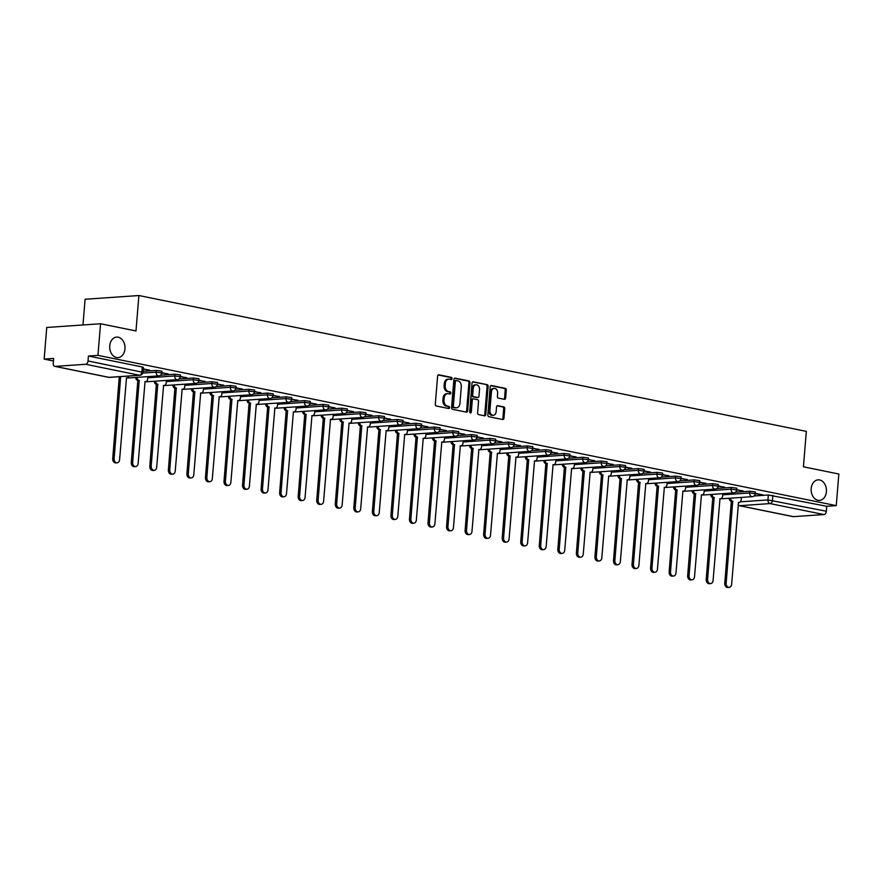 <?xml version="1.0" encoding="UTF-8"?>
<svg xmlns="http://www.w3.org/2000/svg" width="883" height="883" viewBox="0 0 883 883"><rect width="100%" height="100%" fill="white"/><g stroke="black" fill="none" stroke-linecap="round" stroke-linejoin="round"><path stroke-width="1.32" d="M452.03 378.597A1.104 0.817 86 0 0 451.301 377.339L438.906 374.822A1.578 1.17 86 0 0 437.604 376.147L435.297 404.215A1.578 1.17 86 0 0 436.334 406.014L448.741 408.531A1.104 0.817 86 0 0 448.917 406.357L447.317 406.025A5.055 3.753 86 0 1 443.983 400.275L444.182 397.935A5.055 3.753 86 0 1 447.571 393.652A5.055 3.753 86 0 1 448.321 393.708L449.933 394.028A1.104 0.817 86 0 0 450.109 391.842L448.509 391.522A5.055 3.753 86 0 1 445.175 385.772L445.374 383.432A5.055 3.753 86 0 1 448.763 379.149A5.055 3.753 86 0 1 449.513 379.204L451.125 379.524A1.104 0.817 86 0 0 452.03 378.597M450.617 379.425A1.104 0.817 86 0 0 450.22 377.416L438.2 374.977M448.233 408.432A1.104 0.817 86 0 0 447.836 406.423L446.235 406.103L447.317 406.025M449.425 393.928A1.104 0.817 86 0 0 449.028 391.92L447.427 391.599L448.509 391.522M811.179 488.575A10.298 7.638 86 0 0 819.501 500.396A10.298 7.638 86 0 0 826.4 491.676A10.298 7.638 86 0 0 818.077 479.855A10.298 7.638 86 0 0 811.179 488.575M109.735 345.816A10.298 7.638 86 0 0 118.057 357.637A10.298 7.638 86 0 0 124.956 348.906A10.298 7.638 86 0 0 116.633 337.085A10.298 7.638 86 0 0 109.735 345.816M504.336 399.315A1.578 1.17 86 0 0 505.639 398.001L506.279 390.12A1.578 1.17 86 0 0 505.242 388.321L491.478 385.518A1.578 1.17 86 0 0 490.175 386.842L487.869 414.911A1.578 1.17 86 0 0 488.906 416.71L502.681 419.513A1.578 1.17 86 0 0 503.972 418.189L504.756 408.674A1.578 1.17 86 0 0 503.718 406.886L497.824 405.683A1.578 1.17 86 0 0 496.533 407.008L496.147 411.721A4.227 3.135 86 0 1 493.31 415.297A4.227 3.135 86 0 1 489.899 410.452L491.423 391.975A4.227 3.135 86 0 1 494.248 388.388A4.227 3.135 86 0 1 497.659 393.244L497.405 396.324A1.578 1.17 86 0 0 498.442 398.123L504.336 399.315M85.607 364.282L55.154 366.39A3.223 2.108 -78.5 0 1 54.779 366.357A3.223 2.108 -78.5 0 1 53.267 363.354L53.675 358.432L44.15 359.094L46.755 327.472L100.552 323.752L135.982 330.959L138.896 295.529L806.334 431.379L803.42 466.809L838.85 474.016L836.245 505.639L97.947 355.363L88.432 356.026L88.024 360.948L142.936 372.328L143.344 367.405L142.284 366.986L141.876 371.909A3.223 2.108 -78.5 0 1 139.47 375.242L85.607 364.282A3.223 2.108 -78.5 0 0 88.024 360.948M100.552 323.752L97.947 355.363M469.988 382.736A1.578 1.17 86 0 0 468.95 380.937L455.186 378.134A1.578 1.17 86 0 0 453.884 379.458L451.577 407.527A1.578 1.17 86 0 0 452.615 409.326L466.39 412.129A1.578 1.17 86 0 0 467.681 410.805L469.988 382.736L468.917 382.814A1.578 1.17 86 0 0 467.88 381.014L454.48 378.288M473.332 381.831L487.096 384.635A1.578 1.17 86 0 1 488.133 386.423L485.827 414.502A1.578 1.17 86 0 1 484.535 415.816L478.641 414.624A1.578 1.17 86 0 1 477.604 412.825L478.542 401.434A1.578 1.17 86 0 0 477.493 399.646L473.586 398.851A1.578 1.17 86 0 0 472.295 400.165L471.323 412.019A1.104 0.817 86 0 1 469.69 411.688L472.03 383.145A1.578 1.17 86 0 1 473.332 381.831L472.858 381.864M754.005 495.992L768.342 494.999L767.934 499.921L826.322 511.224A3.223 2.108 101.5 0 1 823.905 514.546L793.453 516.654A3.223 2.108 101.5 0 1 793.077 516.632A3.223 2.108 101.5 0 1 792.713 516.5M44.15 359.094L53.466 360.981M134.746 377.527L135.717 377.725M153.3 381.301L154.26 381.5M171.843 385.076L172.803 385.275M190.386 388.851L191.357 389.05M208.94 392.626L209.9 392.825M227.483 396.401L228.443 396.599M246.026 400.176L246.997 400.374M264.58 403.95L265.54 404.149M283.123 407.725L284.083 407.924M301.666 411.5L302.637 411.699M320.22 415.275L321.18 415.474M338.763 419.05L339.723 419.248M357.306 422.825L358.277 423.023M375.86 426.599L376.82 426.798M394.403 430.374L395.363 430.573M412.946 434.149L413.917 434.348M431.5 437.924L432.46 438.123M450.043 441.699L451.003 441.897M468.586 445.474L469.557 445.672M487.14 449.248L488.1 449.447M505.683 453.023L506.643 453.222M524.226 456.798L525.197 456.997M542.78 460.573L543.74 460.771M561.323 464.348L562.283 464.546M579.866 468.122L580.837 468.321M598.42 471.897L599.38 472.096M616.963 475.672L617.923 475.871M635.506 479.447L636.477 479.646M654.06 483.222L655.02 483.42M672.603 486.997L673.563 487.195M691.146 490.771L692.117 490.97M709.7 494.546L710.66 494.745M728.243 498.321L729.203 498.52M82.98 324.966L85.088 299.26L138.896 295.529M836.245 505.639L826.731 506.29L826.322 511.224M143.189 369.193L149.525 370.043M149.481 370.474L143.223 368.763M161.744 372.968L168.068 373.818M168.035 374.249L161.777 372.538M180.287 376.743L186.611 377.593M186.578 378.023L180.32 376.313M198.83 380.518L205.165 381.368M205.121 381.798L198.863 380.087M184.867 385.363L211.799 383.498L223.708 385.143M223.675 385.573L217.417 383.862M235.927 388.067L242.251 388.917M242.218 389.348L235.96 387.637M254.47 391.842L260.794 392.692M260.761 393.123L254.503 391.412M273.024 395.617L279.348 396.467M279.315 396.897L273.057 395.187M291.567 399.392L297.891 400.242M297.858 400.672L291.6 398.961M277.604 404.237L304.536 402.372L316.434 404.017M316.401 404.447L310.143 402.736M328.664 406.942L334.988 407.791M334.955 408.222L328.697 406.511M347.207 410.716L353.531 411.566M353.498 411.997L347.24 410.286M365.75 414.491L372.074 415.341M372.041 415.772L365.783 414.061M384.304 418.266L390.628 419.116M390.595 419.546L384.337 417.836M370.341 423.112L397.262 421.246L409.171 422.891M409.138 423.321L402.88 421.61M421.39 425.816L427.714 426.666M427.681 427.096L421.423 425.385M439.944 429.591L446.268 430.44M446.235 430.871L439.977 429.16M458.487 433.365L464.811 434.215M464.778 434.646L458.52 432.935M477.03 437.14L483.354 437.99M483.321 438.421L477.063 436.71M463.067 441.986L489.999 440.12L501.908 441.765M501.875 442.195L495.617 440.485M514.127 444.69L520.451 445.54M520.418 445.97L514.16 444.259M532.67 448.465L538.994 449.315M538.961 449.745L532.703 448.034M551.213 452.239L557.548 453.089M557.515 453.52L551.257 451.809M569.767 456.014L576.091 456.864M576.058 457.295L569.8 455.584M555.804 460.86L582.736 458.994L594.634 460.639M594.601 461.069L588.343 459.359M606.853 463.564L613.188 464.414M613.155 464.844L606.897 463.134M625.407 467.339L631.731 468.189M631.698 468.619L625.44 466.908M643.95 471.114L650.274 471.964M650.241 472.394L643.983 470.683M662.493 474.888L668.828 475.738M668.795 476.169L662.537 474.458M648.541 479.734L675.462 477.869L687.371 479.513M687.338 479.944L681.08 478.233M699.59 482.438L705.914 483.288M705.881 483.718L699.623 482.008M718.133 486.213L724.468 487.063M724.435 487.493L718.177 485.782M736.687 489.988L743.011 490.838M742.978 491.268L736.72 489.557M735.462 492.217L749.799 491.224L749.656 492.968L755.241 493.718L755.384 491.974L749.799 491.224M716.919 488.442L731.245 487.449L731.102 489.193L736.687 489.944L736.83 488.2L731.245 487.449M698.365 484.668L712.702 483.674L712.559 485.418L718.144 486.169L718.287 484.425L712.702 483.674M679.822 480.893L694.159 479.899L694.016 481.643L699.601 482.394L699.744 480.65L694.159 479.899M661.279 477.118L675.605 476.125L675.462 477.869A3.223 2.384 -94 0 0 677.581 481.533A3.223 2.384 -94 0 0 678.067 481.566A3.223 3.223 0 0 0 681.047 478.619L681.19 476.875L675.605 476.125M642.736 473.343L657.062 472.35L656.919 474.094L662.504 474.844L662.647 473.1L657.062 472.35M624.182 469.568L638.519 468.575L638.376 470.319L643.961 471.069L644.104 469.326L638.519 468.575M605.639 465.794L619.965 464.8L619.822 466.544L625.407 467.295L625.55 465.551L619.965 464.8M587.096 462.019L601.422 461.025L601.279 462.769L606.864 463.52L607.007 461.776L601.422 461.025M568.542 458.244L582.879 457.251L582.736 458.994A3.223 2.384 -94 0 0 584.844 462.659A3.223 2.384 -94 0 0 585.33 462.692A3.223 3.223 0 0 0 588.321 459.745L588.464 458.001L582.879 457.251M549.999 454.469L564.325 453.476L564.182 455.22L569.767 455.97L569.91 454.226L564.325 453.476M531.456 450.694L545.782 449.701L545.639 451.445L551.224 452.195L551.367 450.451L545.782 449.701M512.902 446.919L527.239 445.926L527.096 447.67L532.681 448.421L532.824 446.677L527.239 445.926M494.359 443.145L508.685 442.151L508.542 443.895L514.127 444.646L514.27 442.902L508.685 442.151M475.816 439.37L490.142 438.376L489.999 440.12A3.223 2.384 -94 0 0 492.118 443.785A3.223 2.384 -94 0 0 492.593 443.818A3.223 3.223 0 0 0 495.584 440.871L495.727 439.127L490.142 438.376M457.262 435.595L471.599 434.602L471.456 436.345L477.041 437.096L477.184 435.352L471.599 434.602M438.719 431.82L453.045 430.827L452.902 432.571L458.487 433.321L458.63 431.577L453.045 430.827M420.176 428.045L434.502 427.052L434.359 428.796L439.944 429.546L440.087 427.802L434.502 427.052M401.622 424.27L415.959 423.277L415.816 425.021L421.401 425.772L421.544 424.028L415.959 423.277M383.079 420.496L397.405 419.502L397.262 421.246A3.223 2.384 -94 0 0 399.381 424.911A3.223 2.384 -94 0 0 399.867 424.944A3.223 3.223 0 0 0 402.847 421.997L402.99 420.253L397.405 419.502M364.536 416.721L378.862 415.727L378.719 417.471L384.304 418.222L384.447 416.478L378.862 415.727M345.981 412.946L360.319 411.953L360.176 413.697L365.761 414.447L365.904 412.703L360.319 411.953M327.438 409.171L341.765 408.178L341.622 409.922L347.207 410.672L347.35 408.928L341.765 408.178M308.895 405.396L323.222 404.403L323.079 406.147L328.664 406.897L328.807 405.154L323.222 404.403M290.341 401.622L304.679 400.628L304.536 402.372A3.223 2.384 -94 0 0 306.644 406.037A3.223 2.384 -94 0 0 307.129 406.07A3.223 3.223 0 0 0 310.121 403.123L310.264 401.379L304.679 400.628M271.798 397.847L286.125 396.853L285.982 398.597L291.567 399.348L291.71 397.604L286.125 396.853M253.255 394.072L267.582 393.078L267.439 394.822L273.024 395.573L273.167 393.829L267.582 393.078M234.701 390.297L249.039 389.304L248.896 391.048L254.481 391.798L254.624 390.054L249.039 389.304M216.158 386.522L230.485 385.529L230.342 387.273L235.927 388.023L236.07 386.279L230.485 385.529M197.615 382.747L211.942 381.754L211.799 383.498A3.223 2.384 -94 0 0 213.918 387.162A3.223 2.384 -94 0 0 214.403 387.196A3.223 3.223 0 0 0 217.384 384.248L217.527 382.505L211.942 381.754M179.061 378.973L193.399 377.979L193.256 379.723L198.841 380.474L198.984 378.73L193.399 377.979M160.518 375.198L174.845 374.204L174.702 375.948L180.287 376.699L180.43 374.955L174.845 374.204M143.013 371.346L156.302 370.43L156.159 372.173L161.744 372.924L161.887 371.18L156.302 370.43M755.23 493.763L763.133 494.933L755.263 493.332M826.731 506.29L768.342 494.999M88.432 356.026L142.284 366.986M448.763 379.149L447.681 379.226A5.055 3.753 86 0 0 444.292 383.509L445.374 383.432M447.427 391.599A5.055 3.753 86 0 1 444.105 385.849L444.292 383.509M447.571 393.652L446.489 393.73A5.055 3.753 86 0 0 443.1 398.012L444.182 397.935M446.235 406.103A5.055 3.753 86 0 1 442.913 400.352L443.1 398.012M466.014 412.052A1.578 1.17 86 0 0 466.61 410.882L468.917 382.814M456.29 380.584A1.104 0.817 86 0 0 455.374 381.5L453.354 406.147A1.104 0.817 86 0 0 454.083 407.405L455.771 407.747A5.055 3.753 86 0 0 456.533 407.803A5.055 3.753 86 0 0 459.922 403.52L461.301 386.677A5.055 3.753 86 0 0 457.979 380.926L456.29 380.584M455.959 380.606L455.209 380.65A1.104 0.817 86 0 0 454.304 381.577L455.374 381.5M456.533 407.803L455.451 407.869A5.055 3.753 86 0 1 454.701 407.825L453.001 407.471A1.104 0.817 86 0 1 452.273 406.224L454.304 381.577M472.626 381.975L487.096 384.635M484.16 415.738A1.578 1.17 86 0 0 484.756 414.569L487.063 386.5A1.578 1.17 86 0 0 486.025 384.701M472.515 398.917A1.578 1.17 86 0 0 471.213 400.242L470.242 412.096L471.323 412.019M470.021 412.725A1.104 0.817 86 0 0 470.242 412.096M479.513 389.624A4.227 3.135 86 0 0 476.092 384.778A4.227 3.135 86 0 0 473.266 388.354L472.725 394.867A1.578 1.17 86 0 0 473.774 396.666L477.681 397.46A1.578 1.17 86 0 0 478.972 396.136L479.513 389.624M476.092 384.778L475.021 384.856A4.227 3.135 86 0 0 472.184 388.432L473.266 388.354M477.074 397.505A1.578 1.17 86 0 1 476.599 397.538L472.692 396.743A1.578 1.17 86 0 1 471.654 394.944L472.184 388.432M494.248 388.388L493.178 388.465A4.227 3.135 86 0 0 490.341 392.041L491.423 391.975M493.31 415.297L492.239 415.374A4.227 3.135 86 0 1 488.818 410.529L490.341 392.041M502.306 419.436A1.578 1.17 86 0 0 502.902 418.266L503.685 408.752A1.578 1.17 86 0 0 502.648 406.953L497.129 405.838M503.961 399.237A1.578 1.17 86 0 0 504.557 398.067L505.208 390.198A1.578 1.17 86 0 0 504.171 388.399L490.771 385.672M120.419 376.622A3.223 2.384 86 0 0 120.673 376.699L114.128 458.553A3.698 2.748 86 0 0 117.108 462.802A3.698 2.748 86 0 0 119.591 459.668L126.501 377.88A3.223 2.384 86 0 0 126.975 377.913A3.223 2.384 86 0 0 128.973 376.037M117.108 462.802L115.717 462.902A3.698 2.748 -94 0 1 112.726 458.652L119.271 376.787A3.223 2.384 -94 0 1 119.017 376.721M119.448 376.831L120.85 376.732M137.097 377.372A3.223 2.384 86 0 0 139.216 380.474L132.671 462.328A3.698 2.748 86 0 0 135.662 466.577A3.698 2.748 86 0 0 138.134 463.443L145.044 381.655A3.223 2.384 86 0 0 145.529 381.688A3.223 2.384 86 0 0 147.682 378.962L147.88 376.622M135.662 466.577L134.26 466.677A3.698 2.748 -94 0 1 131.269 462.427L137.814 380.562A3.223 2.384 -94 0 1 135.695 377.46M138.002 380.606L139.393 380.507M155.64 381.147A3.223 2.384 86 0 0 157.77 384.248L151.214 466.103A3.698 2.748 86 0 0 154.205 470.352A3.698 2.748 86 0 0 156.688 467.217L163.587 385.43A3.223 2.384 86 0 0 164.072 385.463A3.223 2.384 86 0 0 166.225 382.736L166.423 380.396M154.205 470.352L152.803 470.451A3.698 2.748 -94 0 1 149.812 466.202L156.368 384.337A3.223 2.384 -94 0 1 154.238 381.235M156.545 384.381L157.947 384.282M174.183 384.922A3.223 2.384 86 0 0 176.313 388.023L169.768 469.877A3.698 2.748 86 0 0 172.748 474.127A3.698 2.748 86 0 0 175.231 470.992L182.141 389.204A3.223 2.384 86 0 0 182.615 389.237A3.223 2.384 86 0 0 184.779 386.511L184.966 384.171M172.748 474.127L171.357 474.226A3.698 2.748 -94 0 1 168.366 469.977L174.911 388.112A3.223 2.384 -94 0 1 172.792 385.01M175.088 388.156L176.49 388.056M192.737 388.697A3.223 2.384 86 0 0 194.856 391.798L188.311 473.652A3.698 2.748 86 0 0 191.302 477.902A3.698 2.748 86 0 0 193.774 474.767L200.684 392.979A3.223 2.384 86 0 0 201.169 393.012A3.223 2.384 86 0 0 203.322 390.286L203.52 387.946M191.302 477.902L189.9 478.001A3.698 2.748 -94 0 1 186.909 473.752L193.454 391.886A3.223 2.384 -94 0 1 191.335 388.785M193.642 391.931L195.033 391.831M211.28 392.471A3.223 2.384 86 0 0 213.41 395.573L206.854 477.427A3.698 2.748 86 0 0 209.845 481.676A3.698 2.748 86 0 0 212.328 478.542L219.227 396.754A3.223 2.384 86 0 0 219.712 396.787A3.223 2.384 86 0 0 221.865 394.061L222.063 391.721M209.845 481.676L208.443 481.776A3.698 2.748 -94 0 1 205.452 477.526L212.008 395.661A3.223 2.384 -94 0 1 209.878 392.56M212.185 395.705L213.587 395.606M229.823 396.246A3.223 2.384 86 0 0 231.953 399.348L225.408 481.202A3.698 2.748 86 0 0 228.388 485.451A3.698 2.748 86 0 0 230.871 482.317L237.781 400.529A3.223 2.384 86 0 0 238.255 400.562A3.223 2.384 86 0 0 240.419 397.836L240.606 395.496M228.388 485.451L226.997 485.551A3.698 2.748 -94 0 1 224.006 481.301L230.551 399.436A3.223 2.384 -94 0 1 228.432 396.335M230.728 399.48L232.13 399.381M248.377 400.021A3.223 2.384 86 0 0 250.496 403.123L243.951 484.977A3.698 2.748 86 0 0 246.942 489.226A3.698 2.748 86 0 0 249.414 486.091L256.324 404.304A3.223 2.384 86 0 0 256.81 404.337A3.223 2.384 86 0 0 258.962 401.61L259.149 399.271M246.942 489.226L245.54 489.325A3.698 2.748 -94 0 1 242.549 485.076L249.094 403.211A3.223 2.384 -94 0 1 246.975 400.109M249.282 403.255L250.673 403.156M266.92 403.796A3.223 2.384 86 0 0 269.05 406.897L262.494 488.752A3.698 2.748 86 0 0 265.485 493.001A3.698 2.748 86 0 0 267.968 489.866L274.867 408.078A3.223 2.384 86 0 0 275.353 408.112A3.223 2.384 86 0 0 277.505 405.385L277.704 403.045M265.485 493.001L264.083 493.1A3.698 2.748 -94 0 1 261.092 488.851L267.648 406.986A3.223 2.384 -94 0 1 265.518 403.884M267.825 407.03L269.227 406.931M285.463 407.571A3.223 2.384 86 0 0 287.593 410.672L281.048 492.526A3.698 2.748 86 0 0 284.028 496.776A3.698 2.748 86 0 0 286.511 493.641L293.421 411.853A3.223 2.384 86 0 0 293.896 411.886A3.223 2.384 86 0 0 296.059 409.16L296.246 406.82M284.028 496.776L282.637 496.875A3.698 2.748 -94 0 1 279.646 492.626L286.191 410.761A3.223 2.384 -94 0 1 284.072 407.659M286.368 410.805L287.77 410.705M304.017 411.346A3.223 2.384 86 0 0 306.136 414.447L299.591 496.301A3.698 2.748 86 0 0 302.582 500.551A3.698 2.748 86 0 0 305.054 497.416L311.964 415.628A3.223 2.384 86 0 0 312.45 415.661A3.223 2.384 86 0 0 314.602 412.935L314.789 410.595M302.582 500.551L301.18 500.65A3.698 2.748 -94 0 1 298.189 496.401L304.734 414.535A3.223 2.384 -94 0 1 302.615 411.434M304.922 414.58L306.313 414.48M322.56 415.12A3.223 2.384 86 0 0 324.679 418.222L318.134 500.076A3.698 2.748 86 0 0 321.125 504.325A3.698 2.748 86 0 0 323.608 501.191L330.507 419.403A3.223 2.384 86 0 0 330.993 419.436A3.223 2.384 86 0 0 333.145 416.71L333.344 414.37M321.125 504.325L319.723 504.425A3.698 2.748 -94 0 1 316.732 500.175L323.288 418.31A3.223 2.384 -94 0 1 321.158 415.209M323.465 418.354L324.867 418.255M341.103 418.895A3.223 2.384 86 0 0 343.233 421.997L336.688 503.851A3.698 2.748 86 0 0 339.668 508.1A3.698 2.748 86 0 0 342.151 504.966L349.061 423.178A3.223 2.384 86 0 0 349.536 423.211A3.223 2.384 86 0 0 351.699 420.485L351.887 418.145M339.668 508.1L338.277 508.2A3.698 2.748 -94 0 1 335.286 503.95L341.831 422.085A3.223 2.384 -94 0 1 339.701 418.984M342.008 422.129L343.41 422.03M359.657 422.67A3.223 2.384 86 0 0 361.776 425.772L355.231 507.626A3.698 2.748 86 0 0 358.222 511.875A3.698 2.748 86 0 0 360.694 508.74L367.604 426.953A3.223 2.384 86 0 0 368.09 426.986A3.223 2.384 86 0 0 370.242 424.259L370.43 421.919M358.222 511.875L356.82 511.974A3.698 2.748 -94 0 1 353.829 507.725L360.374 425.871A3.223 2.384 -94 0 1 358.255 422.758M360.562 425.904L361.953 425.805M378.2 426.445A3.223 2.384 86 0 0 380.319 429.546L373.774 511.4A3.698 2.748 86 0 0 376.765 515.65A3.698 2.748 86 0 0 379.249 512.515L386.147 430.727A3.223 2.384 86 0 0 386.633 430.761A3.223 2.384 86 0 0 388.785 428.034L388.984 425.694M376.765 515.65L375.363 515.749A3.698 2.748 -94 0 1 372.372 511.5L378.928 429.646A3.223 2.384 -94 0 1 376.798 426.533M379.105 429.679L380.507 429.579M396.743 430.22A3.223 2.384 86 0 0 398.873 433.321L392.317 515.175A3.698 2.748 86 0 0 395.308 519.425A3.698 2.748 86 0 0 397.791 516.29L404.701 434.502A3.223 2.384 86 0 0 405.176 434.535A3.223 2.384 86 0 0 407.339 431.809L407.527 429.469M395.308 519.425L393.917 519.524A3.698 2.748 -94 0 1 390.926 515.275L397.471 433.421A3.223 2.384 -94 0 1 395.341 430.308M397.648 433.454L399.05 433.354M415.297 433.995A3.223 2.384 86 0 0 417.416 437.096L410.871 518.95A3.698 2.748 86 0 0 413.862 523.2A3.698 2.748 86 0 0 416.334 520.065L423.244 438.277A3.223 2.384 86 0 0 423.73 438.31A3.223 2.384 86 0 0 425.882 435.584L426.07 433.244M413.862 523.2L412.46 523.299A3.698 2.748 -94 0 1 409.469 519.049L416.014 437.195A3.223 2.384 -94 0 1 413.895 434.083M416.202 437.228L417.593 437.129M433.84 437.769A3.223 2.384 86 0 0 435.959 440.871L429.414 522.725A3.698 2.748 86 0 0 432.405 526.974A3.698 2.748 86 0 0 434.889 523.84L441.787 442.052A3.223 2.384 86 0 0 442.273 442.085A3.223 2.384 86 0 0 444.425 439.359L444.624 437.019M432.405 526.974L431.003 527.074A3.698 2.748 -94 0 1 428.012 522.824L434.568 440.97A3.223 2.384 -94 0 1 432.438 437.858M434.745 441.003L436.147 440.904M452.383 441.544A3.223 2.384 86 0 0 454.513 444.646L447.957 526.5A3.698 2.748 86 0 0 450.948 530.749A3.698 2.748 86 0 0 453.432 527.615L460.341 445.827A3.223 2.384 86 0 0 460.816 445.86A3.223 2.384 86 0 0 462.979 443.134L463.167 440.794M450.948 530.749L449.557 530.849A3.698 2.748 -94 0 1 446.566 526.599L453.111 444.745A3.223 2.384 -94 0 1 450.981 441.632M453.288 444.778L454.69 444.679M470.937 445.319A3.223 2.384 86 0 0 473.056 448.421L466.511 530.275A3.698 2.748 86 0 0 469.502 534.524A3.698 2.748 86 0 0 471.975 531.389L478.884 449.602A3.223 2.384 86 0 0 479.37 449.635A3.223 2.384 86 0 0 481.522 446.908L481.71 444.568M469.502 534.524L468.1 534.623A3.698 2.748 -94 0 1 465.109 530.374L471.654 448.52A3.223 2.384 -94 0 1 469.535 445.418M471.842 448.553L473.233 448.454M489.48 449.094A3.223 2.384 86 0 0 491.599 452.195L485.054 534.049A3.698 2.748 86 0 0 488.045 538.299A3.698 2.748 86 0 0 490.529 535.164L497.427 453.376A3.223 2.384 86 0 0 497.913 453.409A3.223 2.384 86 0 0 500.065 450.683L500.264 448.343M488.045 538.299L486.643 538.398A3.698 2.748 -94 0 1 483.652 534.149L490.208 452.295A3.223 2.384 -94 0 1 488.078 449.193M490.385 452.328L491.787 452.228M508.023 452.869A3.223 2.384 86 0 0 510.153 455.97L503.597 537.824A3.698 2.748 86 0 0 506.588 542.074A3.698 2.748 86 0 0 509.072 538.939L515.981 457.151A3.223 2.384 86 0 0 516.456 457.184A3.223 2.384 86 0 0 518.619 454.458L518.807 452.118M506.588 542.074L505.197 542.173A3.698 2.748 -94 0 1 502.206 537.924L508.751 456.07A3.223 2.384 -94 0 1 506.621 452.968M508.928 456.103L510.33 456.003M526.577 456.643A3.223 2.384 86 0 0 528.696 459.745L522.151 541.599A3.698 2.748 86 0 0 525.142 545.849A3.698 2.748 86 0 0 527.615 542.714L534.524 460.926A3.223 2.384 86 0 0 535.01 460.959A3.223 2.384 86 0 0 537.162 458.233L537.35 455.893M525.142 545.849L523.74 545.948A3.698 2.748 -94 0 1 520.749 541.698L527.294 459.844A3.223 2.384 -94 0 1 525.175 456.743M527.482 459.877L528.873 459.778M545.12 460.418A3.223 2.384 86 0 0 547.239 463.52L540.694 545.374A3.698 2.748 86 0 0 543.685 549.623A3.698 2.748 86 0 0 546.169 546.489L553.067 464.701A3.223 2.384 86 0 0 553.553 464.734A3.223 2.384 86 0 0 555.705 462.008L555.904 459.668M543.685 549.623L542.283 549.723A3.698 2.748 -94 0 1 539.292 545.473L545.849 463.619A3.223 2.384 -94 0 1 543.718 460.518M546.025 463.652L547.427 463.553M563.663 464.193A3.223 2.384 86 0 0 565.793 467.295L559.237 549.149A3.698 2.748 86 0 0 562.228 553.398A3.698 2.748 86 0 0 564.712 550.264L571.621 468.476A3.223 2.384 86 0 0 572.096 468.509A3.223 2.384 86 0 0 574.259 465.783L574.447 463.443M562.228 553.398L560.837 553.498A3.698 2.748 -94 0 1 557.846 549.248L564.392 467.394A3.223 2.384 -94 0 1 562.261 464.292M564.568 467.427L565.97 467.328M582.217 467.968A3.223 2.384 86 0 0 584.336 471.069L577.791 552.924A3.698 2.748 86 0 0 580.782 557.173A3.698 2.748 86 0 0 583.255 554.038L590.164 472.25A3.223 2.384 86 0 0 590.65 472.284A3.223 2.384 86 0 0 592.802 469.557L592.99 467.217M580.782 557.173L579.38 557.272A3.698 2.748 -94 0 1 576.389 553.023L582.935 471.169A3.223 2.384 -94 0 1 580.815 468.067M583.122 471.202L584.513 471.103M600.76 471.743A3.223 2.384 86 0 0 602.879 474.844L596.334 556.698A3.698 2.748 86 0 0 599.325 560.948A3.698 2.748 86 0 0 601.809 557.813L608.707 476.025A3.223 2.384 86 0 0 609.193 476.058A3.223 2.384 86 0 0 611.345 473.332L611.544 470.992M599.325 560.948L597.923 561.047A3.698 2.748 -94 0 1 594.932 556.798L601.489 474.944A3.223 2.384 -94 0 1 599.358 471.842M601.665 474.977L603.067 474.877M619.303 475.518A3.223 2.384 86 0 0 621.433 478.619L614.877 560.473A3.698 2.748 86 0 0 617.868 564.723A3.698 2.748 86 0 0 620.352 561.588L627.261 479.8A3.223 2.384 86 0 0 627.736 479.833A3.223 2.384 86 0 0 629.899 477.107L630.087 474.767M617.868 564.723L616.477 564.822A3.698 2.748 -94 0 1 613.486 560.573L620.032 478.718A3.223 2.384 -94 0 1 617.901 475.617M620.208 478.752L621.61 478.652M637.857 479.292A3.223 2.384 86 0 0 639.976 482.394L633.431 564.248A3.698 2.748 86 0 0 636.422 568.497A3.698 2.748 86 0 0 638.895 565.363L645.804 483.575A3.223 2.384 86 0 0 646.29 483.608A3.223 2.384 86 0 0 648.442 480.882L648.63 478.542M636.422 568.497L635.02 568.597A3.698 2.748 -94 0 1 632.029 564.347L638.575 482.493A3.223 2.384 -94 0 1 636.455 479.392M638.762 482.526L640.153 482.427M656.4 483.067A3.223 2.384 86 0 0 658.519 486.169L651.974 568.023A3.698 2.748 86 0 0 654.965 572.272A3.698 2.748 86 0 0 657.449 569.138L664.347 487.35A3.223 2.384 86 0 0 664.833 487.383A3.223 2.384 86 0 0 666.985 484.657L667.184 482.317M654.965 572.272L653.563 572.372A3.698 2.748 -94 0 1 650.572 568.122L657.129 486.268A3.223 2.384 -94 0 1 654.998 483.167M657.305 486.301L658.707 486.202M674.943 486.842A3.223 2.384 86 0 0 677.073 489.944L670.517 571.798A3.698 2.748 86 0 0 673.508 576.047A3.698 2.748 86 0 0 675.992 572.912L682.901 491.125A3.223 2.384 86 0 0 683.376 491.158A3.223 2.384 86 0 0 685.539 488.431L685.727 486.091M673.508 576.047L672.118 576.146A3.698 2.748 -94 0 1 669.126 571.897L675.672 490.043A3.223 2.384 -94 0 1 673.541 486.941M675.848 490.076L677.25 489.977M693.486 490.617A3.223 2.384 86 0 0 695.616 493.718L689.071 575.573A3.698 2.748 86 0 0 692.062 579.822A3.698 2.748 86 0 0 694.535 576.687L701.444 494.899A3.223 2.384 86 0 0 701.93 494.933A3.223 2.384 86 0 0 704.082 492.206L704.27 489.866M692.062 579.822L690.661 579.921A3.698 2.748 -94 0 1 687.669 575.672L694.215 493.818A3.223 2.384 -94 0 1 692.095 490.716M694.402 493.851L695.793 493.752M712.04 494.392A3.223 2.384 86 0 0 714.159 497.493L707.614 579.347A3.698 2.748 86 0 0 710.605 583.597A3.698 2.748 86 0 0 713.089 580.462L719.987 498.674A3.223 2.384 86 0 0 720.473 498.707A3.223 2.384 86 0 0 722.625 495.981L722.824 493.641M710.605 583.597L709.204 583.696A3.698 2.748 -94 0 1 706.212 579.447L712.769 497.593A3.223 2.384 -94 0 1 710.638 494.491M712.945 497.626L714.347 497.526M730.583 498.167A3.223 2.384 86 0 0 732.713 501.268L726.157 583.122A3.698 2.748 86 0 0 729.148 587.372A3.698 2.748 86 0 0 731.632 584.237L738.541 502.449A3.223 2.384 86 0 0 739.016 502.482A3.223 2.384 86 0 0 741.179 499.756L741.367 497.416M729.148 587.372L727.758 587.471A3.698 2.748 -94 0 1 724.766 583.221L731.312 501.367A3.223 2.384 -94 0 1 729.181 498.266M731.488 501.401L732.89 501.301M450.22 377.416L451.301 377.339M447.836 406.423L448.917 406.357M449.028 391.92L450.109 391.842M740.318 501.831L767.934 499.921A3.223 2.384 -94 0 0 770.053 503.586L739.601 505.694L793.453 516.654M823.905 514.546L770.053 503.586A3.223 2.108 -78.5 0 0 772.47 500.253L772.868 495.33M55.154 366.39L109.017 377.35L139.47 375.242A3.223 2.384 86 0 0 139.956 375.275A3.223 3.223 0 0 0 142.936 372.328M722.724 494.833L749.656 492.968A3.223 2.384 -94 0 0 751.764 496.632A3.223 2.384 -94 0 0 752.25 496.665A3.223 3.223 0 0 0 755.241 493.718M704.181 491.058L731.102 489.193A3.223 2.384 -94 0 0 733.221 492.857A3.223 2.384 -94 0 0 733.707 492.891A3.223 3.223 0 0 0 736.687 489.944M685.627 487.284L712.559 485.418A3.223 2.384 -94 0 0 714.678 489.083A3.223 2.384 -94 0 0 715.153 489.116A3.223 3.223 0 0 0 718.144 486.169M667.084 483.509L694.016 481.643A3.223 2.384 -94 0 0 696.124 485.308A3.223 2.384 -94 0 0 696.61 485.341A3.223 3.223 0 0 0 699.601 482.394M629.987 475.959L656.919 474.094A3.223 2.384 -94 0 0 659.038 477.758A3.223 2.384 -94 0 0 659.513 477.791A3.223 3.223 0 0 0 662.504 474.844M611.444 472.184L638.376 470.319A3.223 2.384 -94 0 0 640.484 473.983A3.223 2.384 -94 0 0 640.97 474.016A3.223 3.223 0 0 0 643.961 471.069M592.901 468.409L619.822 466.544A3.223 2.384 -94 0 0 621.941 470.209A3.223 2.384 -94 0 0 622.427 470.242A3.223 3.223 0 0 0 625.407 467.295M574.347 464.635L601.279 462.769A3.223 2.384 -94 0 0 603.398 466.434A3.223 2.384 -94 0 0 603.873 466.467A3.223 3.223 0 0 0 606.864 463.52M537.261 457.085L564.182 455.22A3.223 2.384 -94 0 0 566.301 458.884A3.223 2.384 -94 0 0 566.787 458.917A3.223 3.223 0 0 0 569.767 455.97M518.707 453.31L545.639 451.445A3.223 2.384 -94 0 0 547.758 455.109A3.223 2.384 -94 0 0 548.233 455.142A3.223 3.223 0 0 0 551.224 452.195M500.164 449.535L527.096 447.67A3.223 2.384 -94 0 0 529.204 451.334A3.223 2.384 -94 0 0 529.69 451.368A3.223 3.223 0 0 0 532.681 448.421M481.621 445.76L508.542 443.895A3.223 2.384 -94 0 0 510.661 447.56A3.223 2.384 -94 0 0 511.147 447.593A3.223 3.223 0 0 0 514.127 444.646M444.524 438.211L471.456 436.345A3.223 2.384 -94 0 0 473.564 440.01A3.223 2.384 -94 0 0 474.05 440.043A3.223 3.223 0 0 0 477.041 437.096M425.981 434.436L452.902 432.571A3.223 2.384 -94 0 0 455.021 436.235A3.223 2.384 -94 0 0 455.507 436.268A3.223 3.223 0 0 0 458.487 433.321M407.427 430.661L434.359 428.796A3.223 2.384 -94 0 0 436.478 432.46A3.223 2.384 -94 0 0 436.953 432.493A3.223 3.223 0 0 0 439.944 429.546M388.884 426.886L415.816 425.021A3.223 2.384 -94 0 0 417.924 428.685A3.223 2.384 -94 0 0 418.41 428.719A3.223 3.223 0 0 0 421.401 425.772M351.787 419.337L378.719 417.471A3.223 2.384 -94 0 0 380.838 421.136A3.223 2.384 -94 0 0 381.324 421.169A3.223 3.223 0 0 0 384.304 418.222M333.244 415.562L360.176 413.697A3.223 2.384 -94 0 0 362.284 417.361A3.223 2.384 -94 0 0 362.77 417.394A3.223 3.223 0 0 0 365.761 414.447M314.701 411.787L341.622 409.922A3.223 2.384 -94 0 0 343.741 413.586A3.223 2.384 -94 0 0 344.227 413.619A3.223 3.223 0 0 0 347.207 410.672M296.147 408.012L323.079 406.147A3.223 2.384 -94 0 0 325.198 409.811A3.223 2.384 -94 0 0 325.684 409.844A3.223 3.223 0 0 0 328.664 406.897M259.061 400.463L285.982 398.597A3.223 2.384 -94 0 0 288.101 402.262A3.223 2.384 -94 0 0 288.586 402.295A3.223 3.223 0 0 0 291.567 399.348M240.507 396.688L267.439 394.822A3.223 2.384 -94 0 0 269.558 398.487A3.223 2.384 -94 0 0 270.043 398.52A3.223 3.223 0 0 0 273.024 395.573M221.964 392.913L248.896 391.048A3.223 2.384 -94 0 0 251.004 394.712A3.223 2.384 -94 0 0 251.489 394.745A3.223 3.223 0 0 0 254.481 391.798M203.421 389.138L230.342 387.273A3.223 2.384 -94 0 0 232.461 390.937A3.223 2.384 -94 0 0 232.946 390.97A3.223 3.223 0 0 0 235.927 388.023M166.324 381.588L193.256 379.723A3.223 2.384 -94 0 0 195.364 383.388A3.223 2.384 -94 0 0 195.849 383.421A3.223 3.223 0 0 0 198.841 380.474M147.781 377.814L174.702 375.948A3.223 2.384 -94 0 0 176.821 379.613A3.223 2.384 -94 0 0 177.306 379.646A3.223 3.223 0 0 0 180.287 376.699M142.77 373.101L156.159 372.173A3.223 2.384 -94 0 0 158.278 375.838A3.223 2.384 -94 0 0 158.763 375.871A3.223 3.223 0 0 0 161.744 372.924M158.763 375.871L128.311 377.979A3.223 2.384 -94 0 1 127.825 377.946A3.223 2.384 86 0 1 127.439 377.825M177.306 379.646L146.854 381.754A3.223 2.384 -94 0 1 146.368 381.721A3.223 2.384 86 0 1 145.982 381.599M195.849 383.421L165.397 385.529A3.223 2.384 -94 0 1 164.911 385.496A3.223 2.384 86 0 1 164.525 385.374M214.403 387.196L183.951 389.304A3.223 2.384 -94 0 1 183.465 389.271A3.223 2.384 86 0 1 183.079 389.149M232.946 390.97L202.494 393.078A3.223 2.384 -94 0 1 202.008 393.045A3.223 2.384 86 0 1 201.622 392.924M251.489 394.745L221.037 396.853A3.223 2.384 -94 0 1 220.551 396.82A3.223 2.384 86 0 1 220.165 396.699M270.043 398.52L239.591 400.628A3.223 2.384 -94 0 1 239.105 400.595A3.223 2.384 86 0 1 238.719 400.474M288.586 402.295L258.134 404.403A3.223 2.384 -94 0 1 257.648 404.37A3.223 2.384 86 0 1 257.262 404.248M307.129 406.07L276.677 408.178A3.223 2.384 -94 0 1 276.191 408.145A3.223 2.384 86 0 1 275.805 408.023M325.684 409.844L295.231 411.953A3.223 2.384 -94 0 1 294.745 411.919A3.223 2.384 86 0 1 294.359 411.798M344.227 413.619L313.774 415.727A3.223 2.384 -94 0 1 313.288 415.694A3.223 2.384 86 0 1 312.902 415.573M362.77 417.394L332.317 419.502A3.223 2.384 -94 0 1 331.831 419.469A3.223 2.384 86 0 1 331.445 419.348M381.324 421.169L350.871 423.277A3.223 2.384 -94 0 1 350.385 423.244A3.223 2.384 86 0 1 349.999 423.123M399.867 424.944L369.414 427.052A3.223 2.384 -94 0 1 368.928 427.019A3.223 2.384 86 0 1 368.542 426.897M418.41 428.719L387.957 430.827A3.223 2.384 -94 0 1 387.471 430.794A3.223 2.384 86 0 1 387.085 430.672M436.953 432.493L406.511 434.602A3.223 2.384 -94 0 1 406.025 434.568A3.223 2.384 86 0 1 405.639 434.447M455.507 436.268L425.054 438.376A3.223 2.384 -94 0 1 424.568 438.343A3.223 2.384 86 0 1 424.182 438.222M474.05 440.043L443.597 442.151A3.223 2.384 -94 0 1 443.111 442.118A3.223 2.384 86 0 1 442.725 441.997M492.593 443.818L462.151 445.926A3.223 2.384 -94 0 1 461.666 445.893A3.223 2.384 86 0 1 461.279 445.772M511.147 447.593L480.694 449.701A3.223 2.384 -94 0 1 480.209 449.668A3.223 2.384 86 0 1 479.822 449.546M529.69 451.368L499.237 453.476A3.223 2.384 -94 0 1 498.752 453.443A3.223 2.384 86 0 1 498.365 453.321M548.233 455.142L517.791 457.251A3.223 2.384 -94 0 1 517.306 457.217A3.223 2.384 86 0 1 516.919 457.096M566.787 458.917L536.334 461.025A3.223 2.384 -94 0 1 535.849 460.992A3.223 2.384 86 0 1 535.462 460.871M585.33 462.692L554.877 464.8A3.223 2.384 -94 0 1 554.392 464.767A3.223 2.384 86 0 1 554.005 464.646M603.873 466.467L573.431 468.575A3.223 2.384 -94 0 1 572.946 468.542A3.223 2.384 86 0 1 572.559 468.42M622.427 470.242L591.974 472.35A3.223 2.384 -94 0 1 591.489 472.317A3.223 2.384 86 0 1 591.102 472.195M640.97 474.016L610.517 476.125A3.223 2.384 -94 0 1 610.032 476.092A3.223 2.384 86 0 1 609.645 475.97M659.513 477.791L629.071 479.899A3.223 2.384 -94 0 1 628.586 479.866A3.223 2.384 86 0 1 628.199 479.745M678.067 481.566L647.614 483.674A3.223 2.384 -94 0 1 647.129 483.641A3.223 2.384 86 0 1 646.742 483.52M696.61 485.341L666.157 487.449A3.223 2.384 -94 0 1 665.672 487.416A3.223 2.384 86 0 1 665.285 487.295M715.153 489.116L684.711 491.224A3.223 2.384 -94 0 1 684.226 491.191A3.223 2.384 86 0 1 683.839 491.069M733.707 492.891L703.254 494.999A3.223 2.384 -94 0 1 702.769 494.966A3.223 2.384 86 0 1 702.382 494.844M752.25 496.665L721.797 498.774A3.223 2.384 -94 0 1 721.312 498.74A3.223 2.384 86 0 1 720.925 498.619M738.122 505.219A3.223 3.223 0 0 0 739.226 505.672A3.223 2.108 101.5 0 0 739.601 505.694A3.223 2.384 -94 0 1 738.166 504.69M54.779 366.357L108.631 377.328A3.223 3.223 0 0 0 109.503 377.383A3.223 2.384 86 0 1 109.017 377.35A3.223 2.108 101.5 0 1 108.631 377.328A3.223 2.108 101.5 0 1 108.278 377.196M444.105 385.849L445.175 385.772M442.913 400.352L443.983 400.275M466.61 410.882L467.681 410.805M467.88 381.014L468.95 380.937M452.273 406.224L453.354 406.147M453.001 407.471L454.083 407.405M454.701 407.825L455.771 407.747M487.063 386.5L488.133 386.423M484.756 414.569L485.827 414.502M471.213 400.242L472.295 400.165M471.654 394.944L472.725 394.867M472.692 396.743L473.774 396.666M476.599 397.538L477.681 397.46M488.818 410.529L489.899 410.452M502.648 406.953L503.718 406.886M503.685 408.752L504.756 408.674M502.902 418.266L503.972 418.189M504.171 388.399L505.242 388.321M505.208 390.198L506.279 390.12M504.557 398.067L505.639 398.001M119.271 376.787L120.673 376.699M112.726 458.652L114.128 458.553M137.814 380.562L139.216 380.474M131.269 462.427L132.671 462.328M156.368 384.337L157.77 384.248M149.812 466.202L151.214 466.103M174.911 388.112L176.313 388.023M168.366 469.977L169.768 469.877M193.454 391.886L194.856 391.798M186.909 473.752L188.311 473.652M212.008 395.661L213.41 395.573M205.452 477.526L206.854 477.427M230.551 399.436L231.953 399.348M224.006 481.301L225.408 481.202M249.094 403.211L250.496 403.123M242.549 485.076L243.951 484.977M267.648 406.986L269.05 406.897M261.092 488.851L262.494 488.752M286.191 410.761L287.593 410.672M279.646 492.626L281.048 492.526M304.734 414.535L306.136 414.447M298.189 496.401L299.591 496.301M323.288 418.31L324.679 418.222M316.732 500.175L318.134 500.076M341.831 422.085L343.233 421.997M335.286 503.95L336.688 503.851M360.374 425.871L361.776 425.772M353.829 507.725L355.231 507.626M378.928 429.646L380.319 429.546M372.372 511.5L373.774 511.4M397.471 433.421L398.873 433.321M390.926 515.275L392.317 515.175M416.014 437.195L417.416 437.096M409.469 519.049L410.871 518.95M434.568 440.97L435.959 440.871M428.012 522.824L429.414 522.725M453.111 444.745L454.513 444.646M446.566 526.599L447.957 526.5M471.654 448.52L473.056 448.421M465.109 530.374L466.511 530.275M490.208 452.295L491.599 452.195M483.652 534.149L485.054 534.049M508.751 456.07L510.153 455.97M502.206 537.924L503.597 537.824M527.294 459.844L528.696 459.745M520.749 541.698L522.151 541.599M545.849 463.619L547.239 463.52M539.292 545.473L540.694 545.374M564.392 467.394L565.793 467.295M557.846 549.248L559.237 549.149M582.935 471.169L584.336 471.069M576.389 553.023L577.791 552.924M601.489 474.944L602.879 474.844M594.932 556.798L596.334 556.698M620.032 478.718L621.433 478.619M613.486 560.573L614.877 560.473M638.575 482.493L639.976 482.394M632.029 564.347L633.431 564.248M657.129 486.268L658.519 486.169M650.572 568.122L651.974 568.023M675.672 490.043L677.073 489.944M669.126 571.897L670.517 571.798M694.215 493.818L695.616 493.718M687.669 575.672L689.071 575.573M712.769 497.593L714.159 497.493M706.212 579.447L707.614 579.347M731.312 501.367L732.713 501.268M724.766 583.221L726.157 583.122M127.251 377.88A3.223 3.223 0 0 0 128.311 377.979M145.794 381.655A3.223 3.223 0 0 0 146.854 381.754M164.337 385.43A3.223 3.223 0 0 0 165.397 385.529M182.891 389.204A3.223 3.223 0 0 0 183.951 389.304M201.434 392.979A3.223 3.223 0 0 0 202.494 393.078M219.977 396.754A3.223 3.223 0 0 0 221.037 396.853M238.531 400.529A3.223 3.223 0 0 0 239.591 400.628M257.074 404.304A3.223 3.223 0 0 0 258.134 404.403M275.617 408.078A3.223 3.223 0 0 0 276.677 408.178M294.171 411.853A3.223 3.223 0 0 0 295.231 411.953M312.714 415.628A3.223 3.223 0 0 0 313.774 415.727M331.257 419.403A3.223 3.223 0 0 0 332.317 419.502M349.811 423.178A3.223 3.223 0 0 0 350.871 423.277M368.354 426.953A3.223 3.223 0 0 0 369.414 427.052M386.897 430.727A3.223 3.223 0 0 0 387.957 430.827M405.452 434.502A3.223 3.223 0 0 0 406.511 434.602M423.995 438.277A3.223 3.223 0 0 0 425.054 438.376M442.538 442.052A3.223 3.223 0 0 0 443.597 442.151M461.092 445.827A3.223 3.223 0 0 0 462.151 445.926M479.635 449.602A3.223 3.223 0 0 0 480.694 449.701M498.178 453.376A3.223 3.223 0 0 0 499.237 453.476M516.732 457.151A3.223 3.223 0 0 0 517.791 457.251M535.275 460.926A3.223 3.223 0 0 0 536.334 461.025M553.818 464.701A3.223 3.223 0 0 0 554.877 464.8M572.372 468.476A3.223 3.223 0 0 0 573.431 468.575M590.915 472.25A3.223 3.223 0 0 0 591.974 472.35M609.458 476.025A3.223 3.223 0 0 0 610.517 476.125M628.012 479.8A3.223 3.223 0 0 0 629.071 479.899M646.555 483.575A3.223 3.223 0 0 0 647.614 483.674M665.098 487.35A3.223 3.223 0 0 0 666.157 487.449M683.652 491.125A3.223 3.223 0 0 0 684.711 491.224M702.195 494.899A3.223 3.223 0 0 0 703.254 494.999M720.738 498.674A3.223 3.223 0 0 0 721.797 498.774M739.226 505.672L793.077 516.632M109.503 377.383L139.956 375.275M455.043 380.639L456.114 380.562M472.273 398.906L473.354 398.829M476.842 397.549L477.913 397.471M126.313 377.957L126.975 377.913M144.856 381.732L145.529 381.688M163.399 385.507L164.072 385.463M181.953 389.282L182.615 389.237M200.496 393.056L201.169 393.012M219.039 396.831L219.712 396.787M237.593 400.606L238.255 400.562M256.136 404.381L256.81 404.337M274.679 408.156L275.353 408.112M293.233 411.931L293.896 411.886M311.776 415.705L312.45 415.661M330.319 419.48L330.993 419.436M348.873 423.255L349.536 423.211M367.416 427.03L368.09 426.986M385.959 430.805L386.633 430.761M404.513 434.579L405.176 434.535M423.056 438.354L423.73 438.31M441.599 442.129L442.273 442.085M460.153 445.904L460.816 445.86M478.696 449.679L479.37 449.635M497.239 453.454L497.913 453.409M515.793 457.228L516.456 457.184M534.336 461.003L535.01 460.959M552.879 464.778L553.553 464.734M571.433 468.553L572.096 468.509M589.976 472.328L590.65 472.284M608.519 476.103L609.193 476.058M627.073 479.877L627.736 479.833M645.616 483.652L646.29 483.608M664.159 487.427L664.833 487.383M682.714 491.202L683.376 491.158M701.257 494.977L701.93 494.933M719.8 498.752L720.473 498.707M738.354 502.526L739.016 502.482"/></g></svg>
